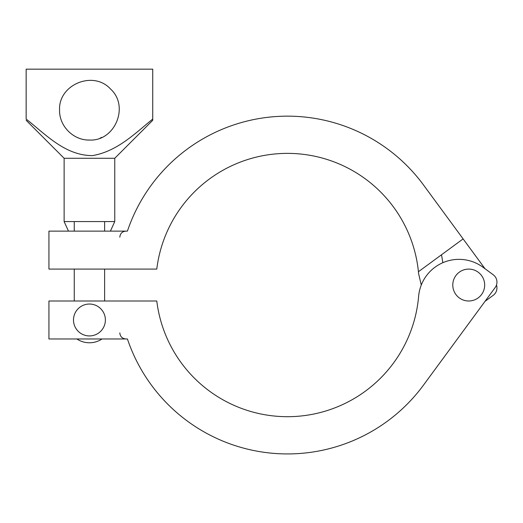 <?xml version="1.0" encoding="UTF-8"?>
<svg xmlns="http://www.w3.org/2000/svg" width="523" height="523" viewBox="0 0 523 523"><rect width="100%" height="100%" fill="white"/><g stroke="black" fill="none" stroke-linecap="round" stroke-linejoin="round"><path stroke-width="0.78" d="M442.824 262.716A156.965 156.965 0 0 0 441.477 254.799M496.471 285.042A9.113 9.113 0 0 1 493.235 295.312L485.03 301.34M421.276 285.042L418.616 273.706A131.646 131.646 0 0 0 418.433 271.725L463.117 238.906L485.03 268.744M418.433 271.725A131.646 131.646 0 0 0 156.782 269.09L48.933 269.09L48.933 231.12L127.416 231.12A168.883 168.883 0 0 1 423.578 185.07L463.117 238.906M48.933 300.993L48.933 338.969L127.416 338.969A168.883 168.883 0 0 0 423.578 385.013L495.189 287.513A9.113 9.113 0 0 0 493.235 274.771L482.951 267.214A40.506 40.506 0 0 0 418.616 296.378A131.646 131.646 0 0 1 156.782 300.993L48.933 300.993M74.253 221.569L74.253 231.12M74.253 269.09L74.253 300.993M89.44 140.053C73.449 140.426 59.191 126.167 59.57 110.176C58.19 84.576 93.454 70.03 110.562 89.054C129.586 106.169 115.047 141.426 89.44 140.053L87.74 140.001M100.168 138.059L101.789 137.379L100.168 138.059M78.712 138.059L77.097 137.379L78.712 138.059M114.759 158.279L64.126 158.279L64.126 221.569L114.759 221.569L114.759 158.279L152.736 120.303L152.736 69.167L26.15 69.167L26.15 119.054C45.795 134.555 65.146 155.579 92.447 155.619C117.342 151.356 134.921 133.502 152.736 119.054M26.15 119.054C26.15 120.728 26.15 120.728 26.15 119.054C26.15 120.728 26.15 120.728 26.15 119.054M105.195 322.462A15.945 15.945 0 0 1 86.962 335.733A15.945 15.945 0 0 1 73.691 317.5A15.945 15.945 0 0 1 91.924 304.229A15.945 15.945 0 0 1 105.195 322.462M468.732 269.097A15.945 15.945 0 0 1 484.677 285.042A15.945 15.945 0 0 1 468.732 300.993A15.945 15.945 0 0 1 452.781 285.042A15.945 15.945 0 0 1 468.732 269.097M119.819 237.194C120.179 233.506 122.205 231.48 125.899 231.12M119.819 332.889C120.179 336.583 122.205 338.603 125.899 338.969M76.848 338.969A22.783 22.783 0 0 0 102.037 338.969M104.633 300.993L104.633 269.09M104.633 231.12L104.633 221.569M114.759 221.569L110.412 231.12M64.126 221.569L68.474 231.12M64.126 158.279L26.15 120.303"/></g></svg>
